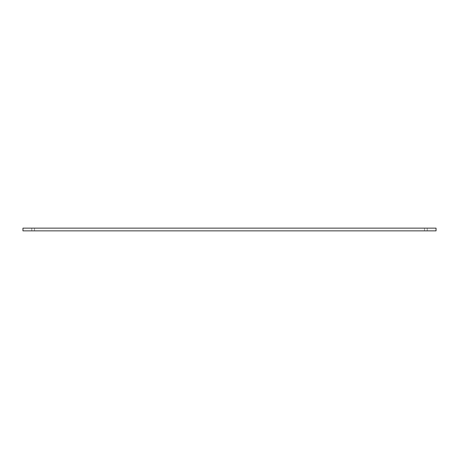 <?xml version="1.0" encoding="UTF-8"?>
<svg xmlns="http://www.w3.org/2000/svg" width="459" height="459" viewBox="0 0 459 459"><rect width="100%" height="100%" fill="white"/><g stroke="black" fill="none" stroke-linecap="round" stroke-linejoin="round"><path stroke-width="0.34" stroke-dasharray="2.29 1.72" d="M436.05 230.86L424.5 230.86L436.05 230.86L424.5 230.86L436.05 230.86L424.5 230.86L436.05 230.86L424.5 230.86L436.05 230.86L436.05 228.14L424.5 228.14L436.05 228.14L424.5 228.14L436.05 228.14L424.5 228.14L436.05 228.14L424.5 228.14L436.05 228.14L436.05 230.86L436.05 228.14L436.05 230.86L436.05 228.14L436.05 230.86L436.05 228.14L22.95 228.14L34.5 228.14L22.95 228.14L34.5 228.14L22.95 228.14L34.5 228.14L22.95 228.14L22.95 230.86L436.05 230.86L436.05 228.14L436.05 230.86M22.95 230.86L22.95 228.14L22.95 230.86M31.78 228.14L34.5 228.14L31.78 228.14L31.78 230.86L31.78 228.14M427.22 230.86L427.22 228.14L427.22 230.86M424.5 230.86L424.5 228.14L424.5 230.86M34.5 230.86L34.5 228.14L34.5 230.86"/><path stroke-width="0.69" d="M436.05 230.86L22.95 230.86L22.95 228.14L436.05 228.14L436.05 230.86"/></g></svg>
